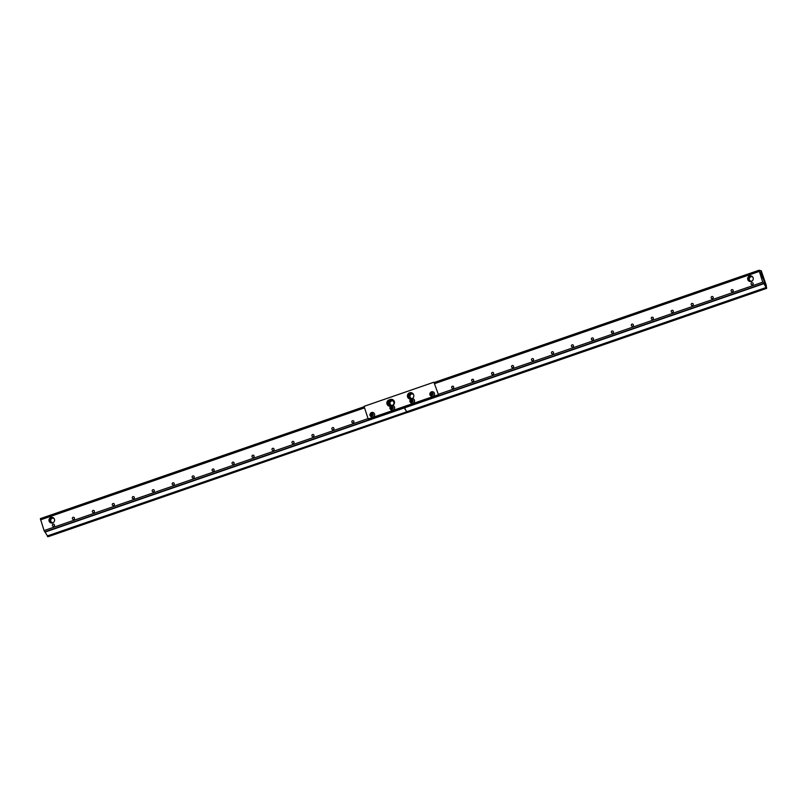 <?xml version="1.0" encoding="UTF-8"?>
<svg xmlns="http://www.w3.org/2000/svg" width="807" height="807" viewBox="0 0 807 807"><rect width="100%" height="100%" fill="white"/><g stroke="black" fill="none" stroke-linecap="round" stroke-linejoin="round"><path stroke-width="1.21" d="M761.263 270.779L766.146 284.982L766.65 288.361L760.547 270.617L761.263 270.779M763.906 283.64L762.716 282.198L758.994 270.254L760.547 270.617L766.156 287.675L763.906 283.64L404.589 407.838L403.631 407.01L407.333 412.559L766.65 288.361M40.35 518.639L364.169 406.718L40.35 518.639L44.082 530.582L48.006 536.746L766.368 288.301M760.497 272.766L762.312 278.173L760.497 272.766M412.599 393.564A2.703 2.663 -76.8 0 0 409.28 395.521A2.703 2.663 -76.8 0 0 411.277 398.819M413.588 394.643A2.31 2.28 -76.8 0 0 409.653 395.652A2.31 2.28 -76.8 0 0 412.73 398.305A2.855 2.814 103.2 0 1 412.236 398.597M412.599 393.977A2.31 2.28 -76.8 0 0 411.55 398.466M411.217 398.85A2.855 2.814 103.2 0 1 408.362 395.349A2.855 2.814 103.2 0 1 413.588 394.653M493.612 373.106A1.069 1.059 103.2 0 1 492.361 374.498A1.069 1.059 103.2 0 1 491.826 372.733A1.069 1.059 103.2 0 1 493.612 373.106M533.538 359.307A1.069 1.059 103.2 0 1 532.287 360.699A1.069 1.059 103.2 0 1 531.752 358.933A1.069 1.059 103.2 0 1 533.538 359.307M573.454 345.507A1.069 1.059 103.2 0 1 572.213 346.899A1.069 1.059 103.2 0 1 571.679 345.134A1.069 1.059 103.2 0 1 573.454 345.507M613.381 331.707A1.069 1.059 103.2 0 1 612.14 333.099A1.069 1.059 103.2 0 1 611.605 331.334A1.069 1.059 103.2 0 1 613.381 331.707M653.307 317.908A1.069 1.059 103.2 0 1 652.056 319.3A1.069 1.059 103.2 0 1 651.521 317.534A1.069 1.059 103.2 0 1 653.307 317.908M693.233 304.108A1.069 1.059 103.2 0 1 691.982 305.5A1.069 1.059 103.2 0 1 691.448 303.735A1.069 1.059 103.2 0 1 693.233 304.108M713.196 297.208A1.069 1.059 103.2 0 1 711.945 298.6A1.069 1.059 103.2 0 1 711.411 296.835A1.069 1.059 103.2 0 1 713.196 297.208M753.123 283.408A1.069 1.059 103.2 0 1 751.872 284.8A1.069 1.059 103.2 0 1 751.337 283.035A1.069 1.059 103.2 0 1 753.123 283.408M733.159 290.308A1.069 1.059 103.2 0 1 731.909 291.7A1.069 1.059 103.2 0 1 731.374 289.935A1.069 1.059 103.2 0 1 733.159 290.308M751.963 276.276A2.703 2.663 -76.8 0 0 748.634 278.274A2.703 2.663 -76.8 0 0 750.722 281.542M752.941 277.356A2.31 2.28 -76.8 0 0 749.007 278.365A2.31 2.28 -76.8 0 0 752.094 281.018M751.953 276.69A2.31 2.28 -76.8 0 0 750.903 281.179M753.123 277.779A2.855 2.814 103.2 0 1 750.328 281.552A2.855 2.814 103.2 0 1 747.716 278.062A2.855 2.814 103.2 0 1 753.123 277.779M673.27 311.008A1.069 1.059 103.2 0 1 672.019 312.4A1.069 1.059 103.2 0 1 671.485 310.634A1.069 1.059 103.2 0 1 673.27 311.008M633.344 324.807A1.069 1.059 103.2 0 1 632.093 326.199A1.069 1.059 103.2 0 1 631.558 324.434A1.069 1.059 103.2 0 1 633.344 324.807M593.417 338.607A1.069 1.059 103.2 0 1 592.177 339.999A1.069 1.059 103.2 0 1 591.642 338.234A1.069 1.059 103.2 0 1 593.417 338.607M553.501 352.407A1.069 1.059 103.2 0 1 552.25 353.799A1.069 1.059 103.2 0 1 551.716 352.034A1.069 1.059 103.2 0 1 553.501 352.407M513.575 366.207A1.069 1.059 103.2 0 1 512.324 367.599A1.069 1.059 103.2 0 1 511.789 365.833A1.069 1.059 103.2 0 1 513.575 366.207M473.648 380.006A1.069 1.059 103.2 0 1 472.398 381.398A1.069 1.059 103.2 0 1 471.863 379.633A1.069 1.059 103.2 0 1 473.648 380.006M453.685 386.906A1.069 1.059 103.2 0 1 452.434 388.298A1.069 1.059 103.2 0 1 451.9 386.533A1.069 1.059 103.2 0 1 453.685 386.906M765.863 287.605L406.546 411.792L404.589 407.838L45.263 532.025M766.156 287.675L47.22 535.979M47.724 536.675L407.051 412.488L406.839 411.863L47.522 536.05M74.405 517.993A1.069 1.059 103.2 0 1 73.155 519.385A1.069 1.059 103.2 0 1 72.62 517.62A1.069 1.059 103.2 0 1 74.405 517.993M53.282 517.761A2.703 2.663 -76.8 0 0 49.953 519.758A2.703 2.663 -76.8 0 0 52.052 523.027M54.271 518.84A2.31 2.28 -76.8 0 0 50.327 519.849A2.31 2.28 -76.8 0 0 53.413 522.492M53.282 518.175A2.31 2.28 -76.8 0 0 52.233 522.654M54.442 519.264A2.855 2.814 103.2 0 1 51.658 523.037A2.855 2.814 103.2 0 1 49.035 519.547A2.855 2.814 103.2 0 1 54.442 519.264M134.295 497.294A1.069 1.059 103.2 0 1 133.044 498.686A1.069 1.059 103.2 0 1 132.509 496.92A1.069 1.059 103.2 0 1 134.295 497.294M174.211 483.494A1.069 1.059 103.2 0 1 172.97 484.886A1.069 1.059 103.2 0 1 172.436 483.121A1.069 1.059 103.2 0 1 174.211 483.494M214.137 469.694A1.069 1.059 103.2 0 1 212.887 471.086A1.069 1.059 103.2 0 1 212.352 469.321A1.069 1.059 103.2 0 1 214.137 469.694M254.064 455.894A1.069 1.059 103.2 0 1 252.813 457.287A1.069 1.059 103.2 0 1 252.278 455.521A1.069 1.059 103.2 0 1 254.064 455.894M293.99 442.095A1.069 1.059 103.2 0 1 292.739 443.487A1.069 1.059 103.2 0 1 292.205 441.722A1.069 1.059 103.2 0 1 293.99 442.095M333.916 428.295A1.069 1.059 103.2 0 1 332.666 429.687A1.069 1.059 103.2 0 1 332.131 427.922A1.069 1.059 103.2 0 1 333.916 428.295M353.88 421.395A1.069 1.059 103.2 0 1 352.629 422.787A1.069 1.059 103.2 0 1 352.094 421.022A1.069 1.059 103.2 0 1 353.88 421.395M392.636 400.464A2.703 2.663 -76.8 0 0 389.327 402.421A2.703 2.663 -76.8 0 0 391.314 405.719M393.624 401.543A2.31 2.28 -76.8 0 0 389.69 402.552A2.31 2.28 -76.8 0 0 392.767 405.205M392.636 400.877A2.31 2.28 -76.8 0 0 391.587 405.366M391.254 405.75A2.855 2.814 103.2 0 1 388.399 402.249A2.855 2.814 103.2 0 1 393.806 401.967A2.855 2.814 103.2 0 1 392.283 405.497M313.953 435.195A1.069 1.059 103.2 0 1 312.702 436.587A1.069 1.059 103.2 0 1 312.168 434.822A1.069 1.059 103.2 0 1 313.953 435.195M274.027 448.995A1.069 1.059 103.2 0 1 272.776 450.387A1.069 1.059 103.2 0 1 272.241 448.621A1.069 1.059 103.2 0 1 274.027 448.995M234.101 462.794A1.069 1.059 103.2 0 1 232.85 464.186A1.069 1.059 103.2 0 1 232.315 462.421A1.069 1.059 103.2 0 1 234.101 462.794M194.174 476.594A1.069 1.059 103.2 0 1 192.934 477.986A1.069 1.059 103.2 0 1 192.399 476.221A1.069 1.059 103.2 0 1 194.174 476.594M154.248 490.394A1.069 1.059 103.2 0 1 153.007 491.786A1.069 1.059 103.2 0 1 152.473 490.02A1.069 1.059 103.2 0 1 154.248 490.394M114.332 504.193A1.069 1.059 103.2 0 1 113.081 505.586A1.069 1.059 103.2 0 1 112.546 503.82A1.069 1.059 103.2 0 1 114.332 504.193M94.369 511.093A1.069 1.059 103.2 0 1 93.118 512.485A1.069 1.059 103.2 0 1 92.583 510.72A1.069 1.059 103.2 0 1 94.369 511.093M54.442 524.893A1.069 1.059 103.2 0 1 53.191 526.285A1.069 1.059 103.2 0 1 52.657 524.52A1.069 1.059 103.2 0 1 54.442 524.893M392.263 399.465A3.248 3.198 -76.8 0 0 390.749 399.606L389.499 400.04A3.248 3.198 -76.8 0 0 389.539 406.203M390.659 406.173A3.248 3.198 103.2 0 1 386.846 403.167A3.248 3.198 103.2 0 1 389.024 399.929L390.275 399.495A3.248 3.198 103.2 0 1 394.472 402.229A3.248 3.198 103.2 0 1 392.606 405.518M411.6 392.787A3.248 3.198 -76.8 0 0 408.06 397.044A3.248 3.198 -76.8 0 0 410.117 399.092M410.793 399.122A3.248 3.198 103.2 0 1 408.261 393.705A3.248 3.198 103.2 0 1 413.779 395.309A3.248 3.198 103.2 0 1 412.357 398.597M438.544 394.946L433.914 382.205L438.544 394.946L368.204 418.984L364.048 406.355L433.914 382.205M438.07 394.835L368.204 418.984M372.874 412.458A2.34 2.3 103.2 0 1 372.895 412.458A2.34 2.3 103.2 0 1 374.599 415.262A2.34 2.3 103.2 0 1 371.825 417.007A2.34 2.3 103.2 0 1 371.815 417.007L371.795 417.007A2.34 2.3 -76.8 0 0 374.569 415.252A2.34 2.3 -76.8 0 0 371.603 412.518A2.34 2.3 -76.8 0 0 371.795 417.007C369.354 415.817 369.283 414.324 371.583 412.518L372.895 412.458M371.402 414.041L373.005 414.364L371.916 415.625L371.402 414.041L372.088 415.655M372.461 413.769L371.563 414.082M392.838 405.558A2.34 2.3 103.2 0 1 392.858 405.558A2.34 2.3 103.2 0 1 394.562 408.362A2.34 2.3 103.2 0 1 391.788 410.107A2.34 2.3 103.2 0 1 391.778 410.107L391.758 410.107A2.34 2.3 -76.8 0 0 394.532 408.352A2.34 2.3 -76.8 0 0 391.566 405.618A2.34 2.3 -76.8 0 0 391.758 410.107C389.317 408.917 389.246 407.424 391.546 405.618L392.858 405.558M391.365 407.142L392.969 407.464L391.879 408.725L391.365 407.142L392.051 408.756M392.424 406.869L391.526 407.182M411.721 403.207C409.28 402.017 409.21 400.524 411.509 398.719L412.791 398.658A2.34 2.3 103.2 0 1 412.821 398.658A2.34 2.3 103.2 0 1 414.516 401.462A2.34 2.3 103.2 0 1 411.752 403.207A2.34 2.3 103.2 0 1 411.741 403.207A2.34 2.3 -76.8 0 0 414.495 401.452A2.34 2.3 -76.8 0 0 411.53 398.719A2.34 2.3 -76.8 0 0 411.721 403.207L411.752 403.207M411.328 400.242L412.932 400.565L411.842 401.825L411.328 400.242L412.004 401.856M412.387 399.969L411.489 400.282M432.764 391.758A2.34 2.3 103.2 0 1 432.774 391.758A2.34 2.3 103.2 0 1 434.479 394.562A2.34 2.3 103.2 0 1 431.715 396.308A2.34 2.3 103.2 0 1 431.705 396.308A2.34 2.3 -76.8 0 0 434.459 394.552A2.34 2.3 -76.8 0 0 431.493 391.819A2.34 2.3 -76.8 0 0 431.684 396.308L431.715 396.308C429.243 395.127 429.173 393.624 431.473 391.819L432.774 391.758M431.291 393.342L432.895 393.665L431.806 394.926L431.291 393.342L431.967 394.956M432.35 393.07L431.452 393.382M44.728 531.904L763.372 283.519M758.973 270.264L434.428 382.437L758.994 270.254M759.185 271.465L434.802 383.577M762.716 282.198L438.332 394.32M364.542 407.858L40.552 519.839M368.073 418.601L44.082 530.582M371.775 413.648A1.089 1.069 103.2 0 1 373.157 414.889A1.089 1.069 103.2 0 1 371.402 415.494A1.089 1.069 103.2 0 1 371.775 413.648M391.738 406.748A1.089 1.069 103.2 0 1 393.12 407.989A1.089 1.069 103.2 0 1 391.365 408.594A1.089 1.069 103.2 0 1 391.738 406.748M411.701 399.848A1.089 1.069 103.2 0 1 413.083 401.089A1.089 1.069 103.2 0 1 411.328 401.694A1.089 1.069 103.2 0 1 411.701 399.848M431.654 392.948A1.089 1.069 103.2 0 1 433.046 394.189A1.089 1.069 103.2 0 1 431.291 394.794A1.089 1.069 103.2 0 1 431.654 392.948M411.752 398.88L410.975 398.85M751.105 281.582L750.328 281.552M52.425 523.067L51.648 523.037M391.788 405.78L391.012 405.75"/></g></svg>

